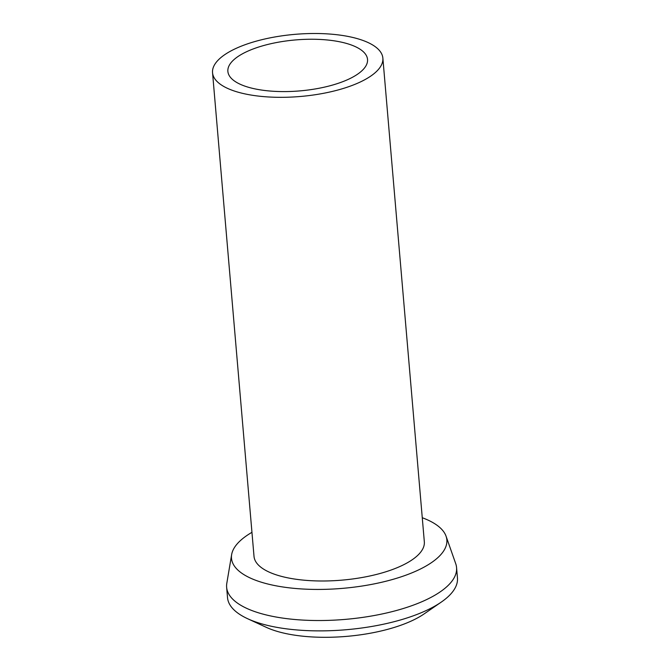 <?xml version="1.0" encoding="UTF-8"?>
<svg xmlns="http://www.w3.org/2000/svg" width="670" height="670" viewBox="0 0 670 670"><rect width="100%" height="100%" fill="white"/><g stroke="black" fill="none" stroke-linecap="round" stroke-linejoin="round"><path stroke-width="1" d="M376.247 71.715A85.475 31.189 175.1 0 1 282.171 97.326A85.475 31.189 175.1 0 1 212.549 72.712A85.475 31.189 175.1 0 1 219.165 59.119A85.475 31.189 175.1 0 1 313.242 33.5A85.475 31.189 175.1 0 1 382.863 58.114A85.475 31.189 175.1 0 1 376.247 71.715M362.11 70.576A70.09 25.577 -4.9 0 0 367.537 59.429A70.09 25.577 -4.9 0 0 310.445 39.245A70.09 25.577 -4.9 0 0 233.302 60.25A70.09 25.577 -4.9 0 0 227.875 71.405A70.09 25.577 -4.9 0 0 284.959 91.589A70.09 25.577 -4.9 0 0 362.11 70.576M212.549 72.712L254.014 556.376A85.475 31.189 -4.9 0 0 323.627 580.99A85.475 31.189 -4.9 0 0 417.712 555.371A85.475 31.189 -4.9 0 0 424.328 541.77L382.863 58.114M422.267 517.726A108.079 39.438 175.1 0 1 446.061 536.201A108.079 39.438 175.1 0 1 438.481 557.038A108.079 39.438 175.1 0 1 314.573 589.416A108.079 39.438 175.1 0 1 231.644 554.584A108.079 39.438 175.1 0 1 239.86 541.109A108.079 39.438 175.1 0 1 251.945 532.332M446.061 536.201L455.726 563.696A115.391 42.101 175.1 0 1 456.563 567.591A115.391 42.101 175.1 0 1 447.627 585.94A115.391 42.101 175.1 0 1 320.62 620.529A115.391 42.101 175.1 0 1 226.636 587.297A115.391 42.101 175.1 0 1 226.803 583.327L231.644 554.584M226.636 587.297L227.524 597.648A115.391 42.101 -4.9 0 0 247.624 618.72A115.391 42.101 -4.9 0 0 441.237 602.121A115.391 42.101 -4.9 0 0 448.515 596.3A115.391 42.101 -4.9 0 0 457.451 577.942L456.563 567.591M247.624 618.72L266.425 627.396A94.018 34.304 -4.9 0 0 424.185 613.871L441.237 602.121"/></g></svg>
